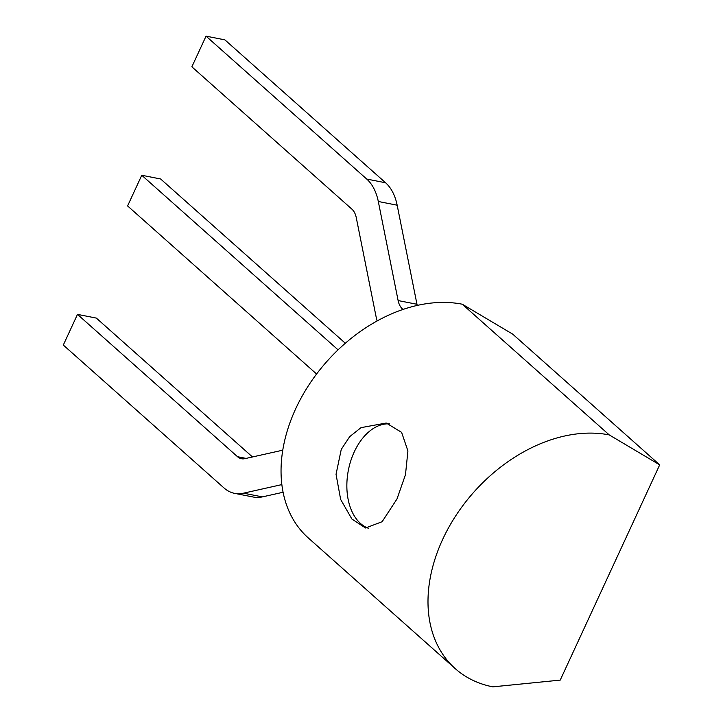 <?xml version="1.0" encoding="UTF-8"?>
<svg xmlns="http://www.w3.org/2000/svg" width="723" height="723" viewBox="0 0 723 723"><rect width="100%" height="100%" fill="white"/><g stroke="black" fill="none" stroke-linecap="round" stroke-linejoin="round"><path stroke-width="1.08" d="M368.396 528.278A53.493 34.352 101.1 0 1 354.225 451.956A53.493 34.352 101.1 0 1 389.471 423.877M341.256 449.399L349.697 436.656L361.003 427.655L386.199 423.027L401.608 432.363L407.917 450.935L405.486 474.65L396.99 498.969L382.133 521.708L365.531 527.998L351.875 519.015L340.641 499.421L336.041 474.315L341.256 449.399M512.743 334.171L659.692 464.862L560.226 680.108L492.824 686.85A144.175 103.362 131.6 0 1 455.219 668.612L308.269 537.921A144.175 103.362 131.6 0 1 309.363 384.256A144.175 103.362 131.6 0 1 462.286 304.22L512.743 334.171M659.692 464.862L609.236 434.912A144.175 103.362 131.6 0 0 456.312 514.948A144.175 103.362 131.6 0 0 455.219 668.612M609.236 434.912L462.286 304.22M283.064 492.264L262.377 496.891A50.149 32.21 101.1 0 1 253.411 497.053L234.559 493.348A50.149 32.21 101.1 0 1 224.003 487.953L63.308 345.052L77.488 314.378L237.524 456.71A18.807 12.074 -78.9 0 0 241.482 458.734A18.807 12.074 -78.9 0 0 244.844 458.671L282.747 450.185M77.488 314.378L96.34 318.093L252.49 456.963M281.834 484.6L243.524 493.176A50.149 32.21 101.1 0 1 234.559 493.348M316.593 374.017L127.591 205.938L141.762 175.264L160.623 178.979L345.332 343.253M141.762 175.264L338.084 349.86M403.732 309.218L402.458 308.965L403.009 309.462M402.458 308.965A18.807 12.074 101.1 0 1 398.12 300.56L378.301 201.482A50.149 32.21 -78.9 0 0 366.733 179.06L206.046 36.15L191.866 66.823L351.911 209.155A18.807 12.074 101.1 0 1 356.249 217.569L376.068 316.638A50.149 32.21 -78.9 0 0 377.117 320.985M417.243 305.44A18.807 12.074 101.1 0 1 416.972 304.275L397.162 205.196A50.149 32.21 -78.9 0 0 385.594 182.774L224.898 39.864L206.046 36.15M385.594 182.774L366.733 179.06M397.162 205.196L378.301 201.482M416.972 304.275L398.12 300.56M262.377 496.891L243.524 493.176M246.073 458.391L237.524 456.71"/></g></svg>
